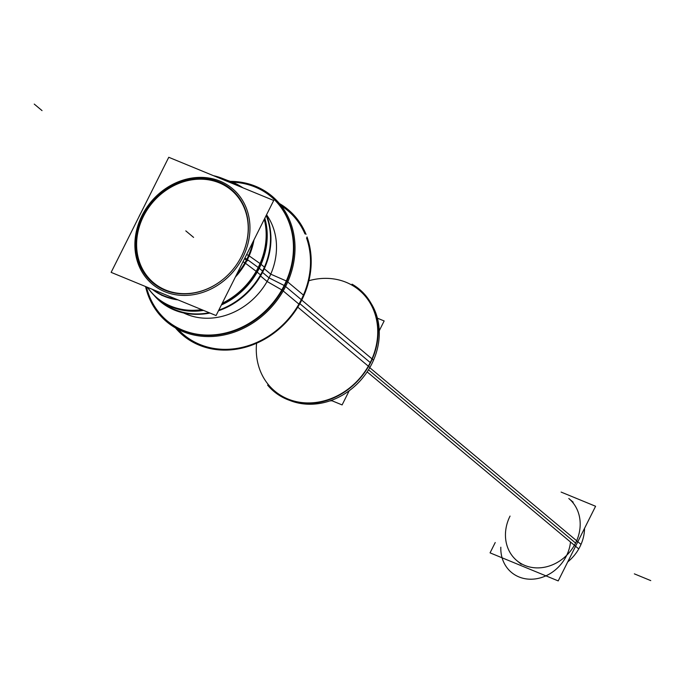 <?xml version="1.0" encoding="UTF-8"?>
<svg xmlns="http://www.w3.org/2000/svg" width="685" height="685" viewBox="0 0 685 685"><rect width="100%" height="100%" fill="white"/><g stroke="black" fill="none" stroke-linecap="round" stroke-linejoin="round"><path stroke-width="1.03" d="M521.208 564.26L516.841 560.613A40.483 35.029 -50.1 0 0 575.588 543.051A40.483 35.029 -50.1 0 0 568.798 498.509L573.165 502.156M276.346 392.411L274.788 391.109A65.794 56.923 -50.1 0 0 370.26 362.562A65.794 56.923 -50.1 0 0 359.223 290.183L360.781 291.485M178.109 329.357A80.976 70.058 -50.1 0 0 301.306 299.653A80.976 70.058 -50.1 0 0 306.512 237.909A80.976 70.058 -50.1 0 1 301.306 299.653A80.976 70.058 -50.1 0 1 183.811 334.785L184.248 335.153M281.372 205.928A80.976 70.058 -50.1 0 1 304.953 233.91A80.976 70.058 -50.1 0 0 287.726 210.578L288.162 210.946M271.106 196.672A80.976 70.058 129.9 0 1 284.686 285.748A80.976 70.058 129.9 0 1 167.191 320.888M166.969 320.7A80.976 70.058 129.9 0 1 146.427 286.887A80.976 70.058 129.9 0 0 209.156 335.444A80.976 70.058 129.9 0 0 284.686 285.748A80.976 70.058 129.9 0 0 232.395 182.167A80.976 70.058 129.9 0 1 270.892 196.492M262.518 272.425L269.025 277.87A65.794 56.923 -50.1 0 1 183.657 312.959A65.794 56.923 -50.1 0 0 269.025 277.87A65.794 56.923 -50.1 0 0 266.551 214.756A65.794 56.923 -50.1 0 1 269.025 277.87L284.189 285.499M262.569 271.08A69.844 60.426 -50.1 0 0 266.182 215.492A69.844 60.426 -50.1 0 1 262.569 271.08A69.844 60.426 -50.1 0 1 218.789 310.134A69.844 60.426 -50.1 0 0 262.569 271.08L259.238 268.289M161.232 301.383A69.844 60.426 -50.1 0 0 209.233 312.737A69.844 60.426 -50.1 0 1 161.112 301.289L161.232 301.383M258.682 267.818A69.844 60.426 129.9 0 1 221.846 304.029A69.844 60.426 129.9 0 0 258.682 267.818A69.844 60.426 129.9 0 0 264.496 218.857A69.844 60.426 129.9 0 1 258.682 267.818M157.122 297.941A69.844 60.426 129.9 0 1 147.609 287.375A69.844 60.426 129.9 0 0 202.503 309.962A69.844 60.426 129.9 0 1 157.336 298.129M222 178.254A66.334 57.394 129.9 0 1 231.556 183.126A66.334 57.394 129.9 0 0 222.497 178.442L232.438 182.373A69.844 60.426 129.9 0 1 242.43 187.604A69.844 60.426 129.9 0 0 227.309 180.635M228.901 274A60.46 52.308 -50.1 0 0 235.854 265.694A60.46 52.308 -50.1 0 0 241.351 256.558A60.46 52.308 -50.1 0 0 219.251 182.835A60.46 52.308 -50.1 0 0 143.482 216.28A60.46 52.308 -50.1 0 0 157.319 285.576A60.46 52.308 -50.1 0 0 228.884 274.017M495.229 542.529L490.058 552.855L558.215 580.906L595.59 506.266L561.118 492.087M367.151 371.886L578.756 548.925A40.483 35.029 -50.1 0 0 584.553 528.315M377.418 318.183L384.157 320.957L379.25 330.752M349.213 390.733L342.106 404.921L331.197 400.434M352.039 284.172A66.599 57.617 129.9 0 1 368.641 366.235M372.349 358.82A66.599 57.617 129.9 0 1 267.604 385.098M301.742 300.09L371.981 358.854M372.238 359.068L373.539 360.156A65.794 56.923 -50.1 0 1 289.601 400.357M297.769 307.163L369.874 367.477A65.794 56.923 -50.1 0 0 370.945 303.13M279.471 203.565A81.969 70.915 129.9 0 1 306.041 234.364M307.017 236.907A81.969 70.915 129.9 0 1 299.473 304.303A80.976 70.058 -50.1 0 1 285.037 323.414M304.037 295.184A81.969 70.915 129.9 0 1 175.446 327.901M146.042 286.732A80.976 70.058 -50.1 0 0 166.755 320.52A80.976 70.058 -50.1 0 0 286.373 280.824M287.734 281.955L303.429 295.089M283.196 290.954L299.362 304.474M281.86 289.832A80.976 70.058 -50.1 0 0 270.669 196.304A80.976 70.058 -50.1 0 0 231.41 181.773M260.54 276.012L267.09 281.492L283.299 290.774A81.969 70.915 -50.1 0 0 230.271 181.362M264.29 268.76L270.755 274.171L286.313 280.97M286.818 281.192L287.863 281.646A81.969 70.915 -50.1 0 1 211.151 336.532A81.969 70.915 -50.1 0 1 145.554 286.527M266.474 214.919A70.555 61.042 129.9 0 1 260.728 274.908M264.658 267.056A70.555 61.042 129.9 0 1 218.626 310.468M209.747 312.942A70.555 61.042 129.9 0 1 154.039 295.303M147.344 287.263A69.844 60.426 -50.1 0 0 156.899 297.761A69.844 60.426 -50.1 0 0 201.732 309.646M222.231 303.267A69.844 60.426 -50.1 0 0 260.069 263.519M261.079 264.359L264.41 267.15M264.564 267.278L264.847 267.518A69.844 60.426 -50.1 0 1 218.472 310.759M198.419 314.304A69.844 60.426 -50.1 0 0 209.978 313.045M257.175 272.133L260.951 275.284A69.844 60.426 -50.1 0 0 270.138 228.576M256.181 271.294A69.844 60.426 -50.1 0 0 264.273 219.303M242.695 187.707A69.844 60.426 -50.1 0 0 227.788 180.54M252.885 242.053A66.154 57.232 -50.1 0 1 244.887 262.826L257.2 272.099A70.024 60.58 -50.1 0 0 264.83 218.198M230.991 182.895A66.154 57.232 -50.1 0 0 221.974 178.246A66.154 57.232 -50.1 0 0 213.54 175.711M140.93 212.855A66.154 57.232 -50.1 0 0 138.653 217.41A66.154 57.232 -50.1 0 1 140.93 212.855M242.995 187.836A70.024 60.58 -50.1 0 0 240.23 186.106M243.047 261.696L245.924 263.631M168.758 157.285L111.133 272.365L216.075 315.554L273.709 200.474L168.758 157.285M246.643 254.512A4.05 0.659 23.4 0 1 249.623 256.25M152.995 289.592A66.154 57.232 -50.1 0 0 176.268 299.174M236.59 274.582A66.154 57.232 -50.1 0 0 248.578 255.462L260.052 263.562M260.514 263.888L261.096 264.307A70.024 60.58 -50.1 0 1 221.366 304.996M151.342 292.358A70.024 60.58 -50.1 0 0 203.565 310.399M141.033 219.209A61.033 52.805 129.9 0 1 219.123 182.004A61.033 52.805 129.9 0 1 239.639 259.778M243.038 252.988A61.033 52.805 129.9 0 1 235.88 265.652A61.033 52.805 129.9 0 1 228.867 274.034A61.033 52.805 129.9 0 1 155.255 284.772A61.033 52.805 129.9 0 1 144.441 212.41M369.763 367.682L581.017 544.412A40.483 35.029 -50.1 0 1 567.711 561.94M331.583 400.588A15.181 2.012 26.6 0 1 331.566 400.639A15.181 2.012 26.6 0 1 330.136 400.802M570.502 542.015A37.863 32.752 129.9 0 1 517.055 576.068M520.9 577.652A37.863 32.752 129.9 0 1 500.821 547.212M510.051 516.079A40.483 35.029 -50.1 0 0 524.856 565.45A40.483 35.029 -50.1 0 0 575.588 543.051L368.496 369.797M256.584 343.236A65.794 56.923 -50.1 0 0 299.002 402.155A65.794 56.923 -50.1 0 0 370.26 362.562A65.794 56.923 -50.1 0 0 367.074 298.472A65.794 56.923 -50.1 0 0 308.892 280.713M299.842 303.652L370.26 362.562M285.594 286.51L301.306 299.653M247.422 259.606A66.334 57.394 129.9 0 0 253.981 239.861A66.334 57.394 129.9 0 1 247.422 259.606A66.334 57.394 129.9 0 1 247.02 260.386A66.334 57.394 129.9 0 1 235.34 277.082A66.334 57.394 129.9 0 0 247.02 260.386A66.334 57.394 129.9 0 0 247.422 259.606L258.219 267.484M246.823 259.204A4.05 0.539 -153.4 0 0 244.853 258.091M242.875 257.183A62.335 53.935 129.9 0 1 242.499 257.911A62.335 53.935 129.9 0 1 164.417 291.527A62.335 53.935 129.9 0 1 141.966 215.655A62.335 53.935 129.9 0 1 142.334 214.919A62.335 53.935 129.9 0 1 220.424 181.302A62.335 53.935 129.9 0 1 242.875 257.183A62.335 53.935 129.9 0 1 242.499 257.911A62.335 53.935 129.9 0 1 164.417 291.527A62.335 53.935 129.9 0 1 141.966 215.655A62.335 53.935 129.9 0 1 142.334 214.919A62.335 53.935 129.9 0 1 220.424 181.302A62.335 53.935 129.9 0 1 242.875 257.183M241.351 256.558A60.46 52.308 -50.1 0 0 219.251 182.835A60.46 52.308 -50.1 0 0 143.482 216.28A60.46 52.308 -50.1 0 0 165.582 290.003A60.46 52.308 -50.1 0 0 241.351 256.558M178.023 299.893A66.334 57.394 129.9 0 1 152.275 289.293A66.334 57.394 129.9 0 0 178.023 299.893M650.75 580.606L634.361 573.859M185.798 230.879L193.59 237.395L185.798 230.879M269.025 277.87L285.714 286.27L269.025 277.87M34.25 104.094L42.033 110.61L34.25 104.094M246.84 259.187L259.264 268.246L246.84 259.187M244.468 258.853A4.05 0.514 27.3 0 1 247.482 260.762M213.934 175.874L222.231 178.348L213.934 175.874M161.112 301.289L161.669 301.751M221.974 178.246L232.951 182.578M152.079 289.216L162.105 295.526"/></g></svg>
